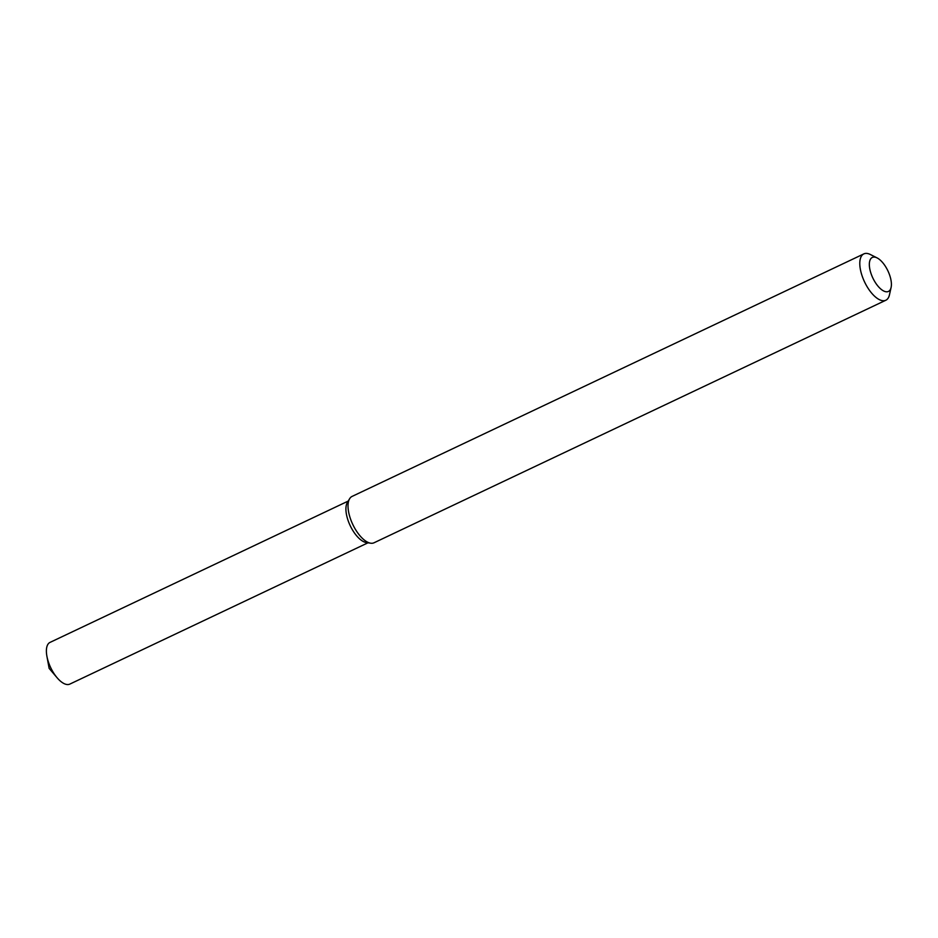 <?xml version="1.0" encoding="UTF-8"?>
<svg xmlns="http://www.w3.org/2000/svg" width="938" height="938" viewBox="0 0 938 938"><rect width="100%" height="100%" fill="white"/><g stroke="black" fill="none" stroke-linecap="round" stroke-linejoin="round"><path stroke-width="1.41" d="M374.063 542.762A25.654 11.362 -115.4 0 1 374.039 542.774A25.654 11.362 -115.4 0 1 370.651 543.196L366.301 542.551A23.087 10.224 -115.4 0 1 350.214 525.679A23.087 10.224 -115.4 0 1 347.341 502.557L349.604 498.77A25.654 11.362 -115.4 0 1 352.078 496.413L863.851 253.893A25.654 11.362 -115.4 0 1 870.358 254.515L877.089 257.903A18.807 8.336 -115.4 0 1 887.911 270.871A18.807 8.336 -115.4 0 1 891.1 287.462A18.807 8.336 -115.4 0 1 888.438 291.437A18.807 8.336 -115.4 0 1 871.039 273.568A18.807 8.336 -115.4 0 1 877.089 257.903M370.651 543.196A25.654 11.362 -115.4 0 1 352.782 524.459A25.654 11.362 -115.4 0 1 349.604 498.77M891.1 287.462L889.459 294.813A25.654 11.362 -115.4 0 1 885.835 300.242A25.654 11.362 -115.4 0 1 885.812 300.254A25.654 11.362 -115.4 0 1 864.566 281.939A25.654 11.362 -115.4 0 1 863.851 253.893M368.001 542.797L69.811 684.107A23.087 10.224 -115.4 0 1 69.811 684.107A23.087 10.224 -115.4 0 1 57.124 677.775A23.087 10.224 -115.4 0 1 46.9 656.213A23.087 10.224 -115.4 0 1 50.042 642.389L348.221 501.08M368.306 542.516A23.087 10.224 -115.4 0 1 350.214 525.679A23.087 10.224 -115.4 0 1 348.643 501.021M885.812 300.254L374.039 542.774M46.9 656.213L49.128 668.36L57.124 677.775"/></g></svg>

